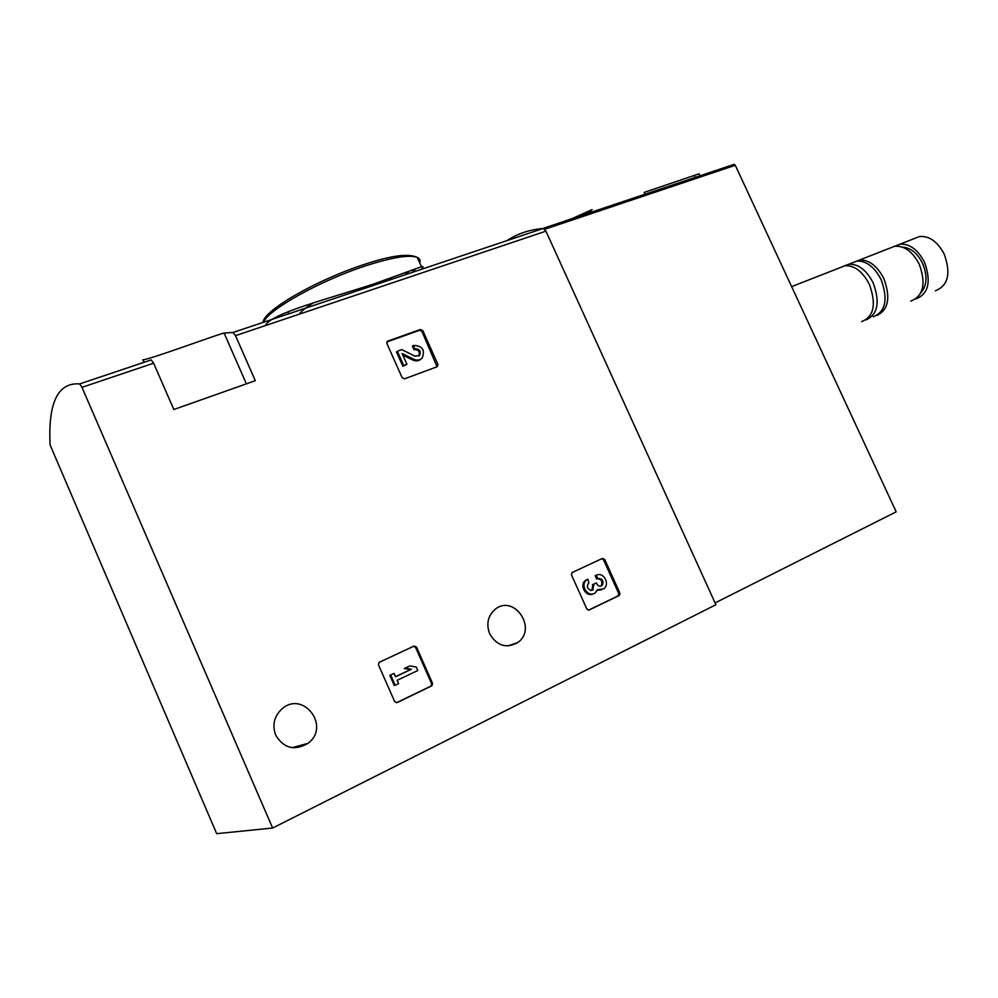 <?xml version="1.0" encoding="UTF-8"?>
<svg xmlns="http://www.w3.org/2000/svg" width="998" height="998" viewBox="0 0 998 998"><rect width="100%" height="100%" fill="white"/><g stroke="black" fill="none" stroke-linecap="round" stroke-linejoin="round"><path stroke-width="1.5" d="M414.045 646.068L416.503 647.053L432.546 683.368L431.947 685.763L397.154 702.58L394.659 701.606L378.454 664.793L379.003 662.435L414.045 646.068M79.665 383.906C57.884 382.321 48.016 402.668 50.087 444.933L216.678 833.667L272.629 828.028L81.986 387.324L79.665 383.906L151.222 359.904L153.63 363.21L173.827 409.517L255.313 380.7L235.503 335.652L232.996 332.484L224.063 333.02C213.709 335.74 150.835 359.168 142.751 359.866L144.273 362.249M272.629 828.028L715.915 604.726L545.931 231.149L543.199 228.48L232.996 332.484M275.685 735.139C272.055 725.059 274.113 716.339 281.86 708.979C303.155 689.83 331.037 726.594 307.983 743.335C294.572 751.145 283.806 748.4 275.685 735.139M489.669 633.817C486.051 623.975 487.885 615.803 495.17 609.304C514.132 593.61 537.897 629.064 517.55 642.662C506.136 648.75 496.842 645.793 489.669 633.817M602.468 558.393L604.676 559.367L619.92 593.161L619.421 595.394L589.107 610.04L586.861 609.079L571.467 574.836L571.954 572.627L602.468 558.393M420.445 329.477L422.765 330.563L437.972 364.507L437.136 366.74L404.539 378.841L402.182 377.768L386.837 343.387L387.711 341.141L420.445 329.477L419.584 330.288L421.892 331.373L437.062 366.765M265.393 325.585C271.082 313.21 329.565 298.577 374.699 283.644L421.443 266.716C423.651 266.167 423.526 267.077 421.069 269.435M288.335 311.588L288.31 313.933M313.484 302.806C306.137 307.334 301.359 311.139 299.163 314.22M390.954 277.993L390.23 279.764L389.956 278.355M601.719 558.743L603.541 559.828L618.772 593.585L618.273 595.806L588.496 610.19M597.765 578.553L596.642 578.99L595.157 575.684L596.28 575.247L597.765 578.553C602.068 578.216 603.69 580.312 602.617 584.803L601.806 585.676C599.823 586.712 598.201 586.163 596.929 584.03L596.43 582.907L593.486 584.304L592.999 589.855L590.866 590.392C587.074 588.645 586.387 586.138 588.82 582.844L587.872 579.202L585.714 580.262L587.872 579.202M597.078 578.815C601.145 578.927 602.617 581.061 601.482 585.227L600.547 586.188M591.727 590.379L592.874 585.851L592.363 584.728L596.43 582.907M592.363 584.728L593.486 584.304M593.186 593.81C585.913 597.79 578.79 584.828 585.714 580.262M596.28 575.247C603.553 571.38 610.564 584.366 603.615 588.857L597.665 589.606L595.232 592.849C588.146 598.413 579.364 584.816 586.824 579.826M595.157 575.684L595.906 575.384M601.569 589.818L597.378 590.267M413.571 646.292L415.592 647.415L431.61 683.667L431.011 686.063L396.456 702.754M395.52 676.669L410.54 669.571L404.29 668.535L409.08 666.277L405.188 668.211L411.438 669.246L395.557 676.756L394.098 673.45L390.705 675.047L395.196 685.264L398.589 683.642L397.129 680.337L417.788 670.531L416.216 666.988L409.991 665.953M404.29 668.535L405.188 668.211M410.54 669.571L411.438 669.246M395.196 685.264L394.31 685.564L389.819 675.359L394.098 673.45M389.819 675.359L390.705 675.047M386.812 341.965L419.584 330.288M414.781 348.776L413.921 349.562L412.448 346.256L413.297 345.458L414.781 348.776C419.609 348.876 421.193 351.109 419.534 355.463L415.031 356.149L401.77 349.624L397.354 351.221L403.741 365.518L406.935 364.345L402.119 353.554L413.746 359.28C417.014 360.677 419.834 360.266 422.191 358.02C425.31 349.836 422.341 345.657 413.297 345.458M413.921 349.562C418.574 349.562 420.208 351.72 418.836 356.036M406.935 364.345L402.88 366.291L396.505 352.007L397.354 351.221M402.88 366.291L403.741 365.518M421.293 358.806C418.948 361.039 416.141 361.451 412.885 360.053L402.805 355.101M542.924 228.554L542.687 228.53C529.202 229.74 517.238 233.794 506.809 240.693M644.97 194.236L644.134 192.414L699.012 173.827L699.922 175.81M587.822 213.397L592.101 209.605L571.542 218.861M715.092 602.917L896.192 511.837L735.289 165.281L734.154 164.333L542.687 228.53M935.363 290.817C948.175 285.702 951.131 273.489 944.233 254.166C937.584 241.653 929.363 235.765 919.545 236.514L914.418 238.522M915.827 298.963L915.877 298.951C928.577 293.886 931.433 281.611 924.46 262.15C917.786 249.512 909.577 243.537 899.834 244.236L894.695 246.257M920.867 292.801C927.08 285.578 927.629 275.722 922.526 263.235C917.274 253.068 910.625 247.716 902.579 247.18M910.75 301.097C923.412 296.032 926.256 283.756 919.258 264.245C912.584 251.571 904.375 245.583 894.645 246.269L889.58 248.252M877.055 315.393C888.507 309.654 890.765 297.367 883.816 278.542C877.067 265.68 868.896 259.53 859.303 260.116L854.313 262.075M873.175 316.778C885.613 311.825 888.27 299.437 881.134 279.627C874.373 266.74 866.202 260.59 856.621 261.164L851.643 263.11M865.965 319.921C877.841 314.582 880.236 302.219 873.163 282.846C866.401 269.909 858.243 263.721 848.687 264.283L844.271 265.88M861.598 321.618C873.949 316.69 876.543 304.278 869.37 284.38C862.596 271.419 854.438 265.219 844.894 265.767L839.954 267.701M695.082 177.432L694.259 175.648M81.986 387.324L153.63 363.21M235.503 335.652L545.931 231.149M419.746 262.948C420.632 260.391 419.796 258.544 417.264 257.409C409.567 254.527 392.676 257.234 366.603 265.53C321.468 279.951 268.025 309.667 263.597 322.229M411.999 272.466L416.079 268.499M404.764 274.887L409.479 271.044M224.063 333.02L246.406 383.843M603.541 559.828L604.676 559.367M618.772 593.585L619.92 593.161M618.061 595.931L619.222 595.519M601.482 585.227L602.617 584.803M592.874 585.851L593.997 585.414M415.592 647.415L416.503 647.053M431.61 683.667L432.546 683.368M430.724 686.237L431.66 685.938M421.892 331.373L422.765 330.563M437.074 365.268L437.972 364.507M386.875 341.94L387.711 341.141M412.885 360.053L413.746 359.28M544.708 229.278L735.289 165.281M233.033 332.496L543.199 228.48M79.703 383.906L151.259 359.916M262.961 322.441C263.697 310.091 318.113 279.228 365.33 264.096C391.441 255.463 408.756 253.23 417.264 257.409L421.443 266.716M389.183 278.629L389.769 279.939M307.983 743.335L292.14 747.702M517.55 642.662L507.882 645.943M618.273 595.806L619.421 595.394M600.671 586.1L601.806 585.676M591.876 590.28L592.999 589.855M431.011 686.063L431.947 685.763M542.712 228.517L734.154 164.333M919.545 236.514L899.834 244.236M894.645 246.269L859.303 260.116M856.621 261.164L848.687 264.283M844.894 265.767L791.639 286.638"/></g></svg>
